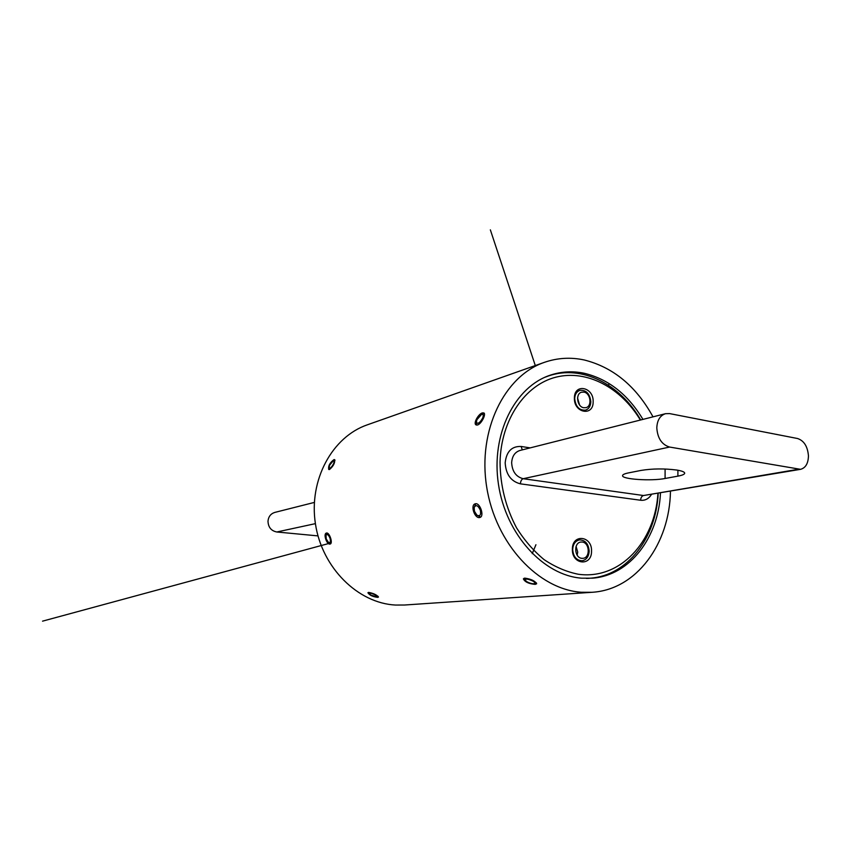 <?xml version="1.0" encoding="UTF-8"?>
<svg xmlns="http://www.w3.org/2000/svg" width="851" height="851" viewBox="0 0 851 851"><rect width="100%" height="100%" fill="white"/><g stroke="black" fill="none" stroke-linecap="round" stroke-linejoin="round"><path stroke-width="1.28" d="M653.004 416.852C636.186 386.28 613.294 367.334 584.318 359.994C570.776 357.069 557.511 357.845 544.491 362.313L375.344 422M477.507 425L476.007 424.883C473.113 423.373 478.443 413.809 482.411 412.895L483.889 412.958C486.315 414.139 481.304 424.043 477.507 425M329.486 469.529L328.752 469.486C328.082 466.029 329.816 462.742 333.943 459.636L334.677 459.657C335.06 462.965 333.326 466.252 329.486 469.529M479.677 517.525C474.741 518.791 470.146 505.281 475.071 503.866L475.401 503.771C479.985 502.505 484.581 516.142 480.06 517.419L479.677 517.525M330.028 544.044C326.805 544.927 323.082 533.928 326.348 533.088L326.507 533.045C329.433 532.183 333.145 543.278 330.22 544.002L330.028 544.044M535.258 584.371C528.843 583.829 524.886 581.988 523.376 578.85L524.78 578.127C531.056 579.02 535.013 580.903 536.662 583.743L535.258 584.371M377.748 597.359C372.738 596.742 369.462 595.2 367.919 592.743L368.632 592.392C373.515 593.317 376.791 594.87 378.461 597.051L377.748 597.359M642.941 419.394C627.985 394.46 608.391 379.078 584.148 373.249C572.734 370.876 561.532 371.483 550.554 375.078C514.908 386.503 490.761 434.233 498.463 484.357C505.866 534.513 543.566 575.446 581.669 578.18L592.456 578.18C630.006 575.414 658.397 537.449 660.482 493.016M544.491 362.313C504.473 375.823 477.528 430.191 486.687 486.985C495.516 543.81 538.555 589.583 581.499 592.253L591.945 592.296C636.569 589.732 669.631 543.715 670.46 491.335M374.929 422.139L367.377 424.809C332.326 436.776 308.551 479.953 315.444 523.929C322.061 567.936 358.005 603.146 395.428 605.05L404.555 605.018L591.945 592.296M315.402 523.642L276.798 531.992L317.997 535.896M276.798 531.992C271.171 530.854 268.235 527.237 267.991 521.142C268.48 516.6 270.756 513.696 274.83 512.408L314.359 502.42M574.404 398.098C573.808 413.107 593.498 416.682 593.147 401.715C593.807 386.982 574.223 382.982 574.404 398.098M574.691 398.651C575.648 406.693 579.265 410.522 585.52 410.139C588.839 408.969 590.605 406.172 590.828 401.768C589.849 393.673 586.19 389.875 579.861 390.343C576.648 391.545 574.914 394.321 574.691 398.651M572.383 549.203C571.755 564.883 591.892 566.692 591.53 551.14C592.211 535.747 572.191 533.492 572.383 549.203M572.67 549.469C573.297 556.682 576.446 560.447 582.116 560.756C586.424 559.862 588.775 556.66 589.169 551.129C588.509 543.853 585.307 540.108 579.552 539.885C575.361 540.832 573.063 544.023 572.67 549.469M640.356 420.043C620.996 387.769 587.041 369.387 556.075 377.131C525.173 384.78 501.037 419.596 500.048 462.05C500.239 485.474 505.739 507.398 516.536 527.822C524.45 540.374 533.651 550.991 544.14 559.66C555.129 567 566.511 571.861 578.276 574.244C620.06 580.063 654.993 541.757 657.929 493.452M544.874 377.291L548.608 375.908C581.861 364.462 620.219 384.258 640.697 419.958M641.09 470.412C652.462 468.582 664.365 468.465 676.79 470.05C681.949 470.911 684.587 471.954 684.704 473.177C684.587 474.315 682.321 475.305 677.896 476.135L665.088 478.485C651.249 481.262 621.698 479.304 622.56 475.624C622.624 474.603 624.602 473.699 628.485 472.901L641.09 470.412M651.419 494.559C648.717 498.803 645.111 500.707 640.622 500.25L520.408 483.847C520.621 481.049 521.546 479.336 523.184 478.709C516.046 476.847 512.196 471.518 511.653 462.731C512.1 456.21 514.866 452.126 519.95 450.466L665.503 413.692L669.609 413.597L797.568 438.52C804.025 440.701 807.652 446.467 808.45 455.838C808.259 463.433 805.62 467.933 800.557 469.326L669.599 447.052L523.184 478.709L643.516 495.527L798.1 469.316M665.503 413.692C660.057 415.501 657.153 420.245 656.802 427.925C657.578 438.318 661.844 444.69 669.599 447.052M658.206 493.41C656.089 537.641 627.772 575.425 590.339 578.191L586.371 578.403M583.733 407.735L585.977 407.65C592.37 406.257 590.626 393.045 583.924 392.109L581.552 392.215C575.212 393.694 577.052 406.895 583.733 407.735M581.914 558.33L582.935 558.33C590.498 557.916 589.7 542.438 582.105 542.044L580.935 542.055C573.425 542.566 574.34 558.033 581.914 558.33M375.142 594.86C371.536 593.168 369.568 592.785 369.238 593.7L371.142 595.2L376.844 596.806L375.142 594.86M330.028 538.247C328.507 534.694 327.167 533.737 325.997 535.353L326.241 538.949L328.507 542.449C330.305 543.044 330.816 541.64 330.028 538.247M325.997 535.353L326.965 533.034M330.72 543.651L328.507 542.449M333.475 463.912C334.369 461.721 334.283 460.689 333.241 460.816L329.699 465.071L329.103 467.688C330.018 468.763 331.475 467.507 333.475 463.912M329.465 469.539L329.103 467.688M376.153 421.713L380.014 420.351M533.066 581.169C528.152 578.871 525.503 578.531 525.099 580.159L526.886 581.712C530.024 583.361 532.556 583.999 534.502 583.626C535.364 583.148 534.885 582.329 533.066 581.169M480.336 510.164C477.943 505.228 475.879 504.366 474.145 507.6L474.433 511.26L476.932 515.174C480.028 516.589 481.166 514.908 480.336 510.164M474.145 507.6L475.752 503.728M480.655 517.089L476.932 515.174M482.74 417.926C483.666 415.245 483.294 414.043 481.634 414.32L476.89 419.724L476.379 422.266C477.783 424.362 479.911 422.915 482.74 417.926M481.634 414.32L484.357 413.586M476.783 425.106L476.379 422.266M529.141 367.738L534.588 365.813M640.622 500.25C640.803 497.654 641.76 496.08 643.516 495.527L800.557 469.326M677.896 470.241L677.896 476.135M665.088 469.018L665.088 478.485M520.408 483.847C510.972 481.411 505.898 474.401 505.175 462.806C506.419 451.53 511.759 446.084 521.174 446.467L530.162 447.892M522.259 449.881L521.174 446.467M579.542 404.938L577.552 397.981M577.159 555.182L577.712 552.076L576.084 546.448M548.608 375.908L546.236 376.695M590.339 578.191L587.85 578.403M369.238 593.7L368.653 592.392M376.844 596.806L378.099 596.328M331.124 542.853L42.55 621.156L331.124 542.853M333.241 460.816L335.007 460.274M604.976 575.84L604.784 575.233M525.099 580.159L524.11 578.255M534.502 583.626L536.385 582.861M535.928 544.725L532.237 553.661M535.3 365.558L490.346 229.844L535.3 365.558M608.965 384.056L608.529 385.269"/></g></svg>

